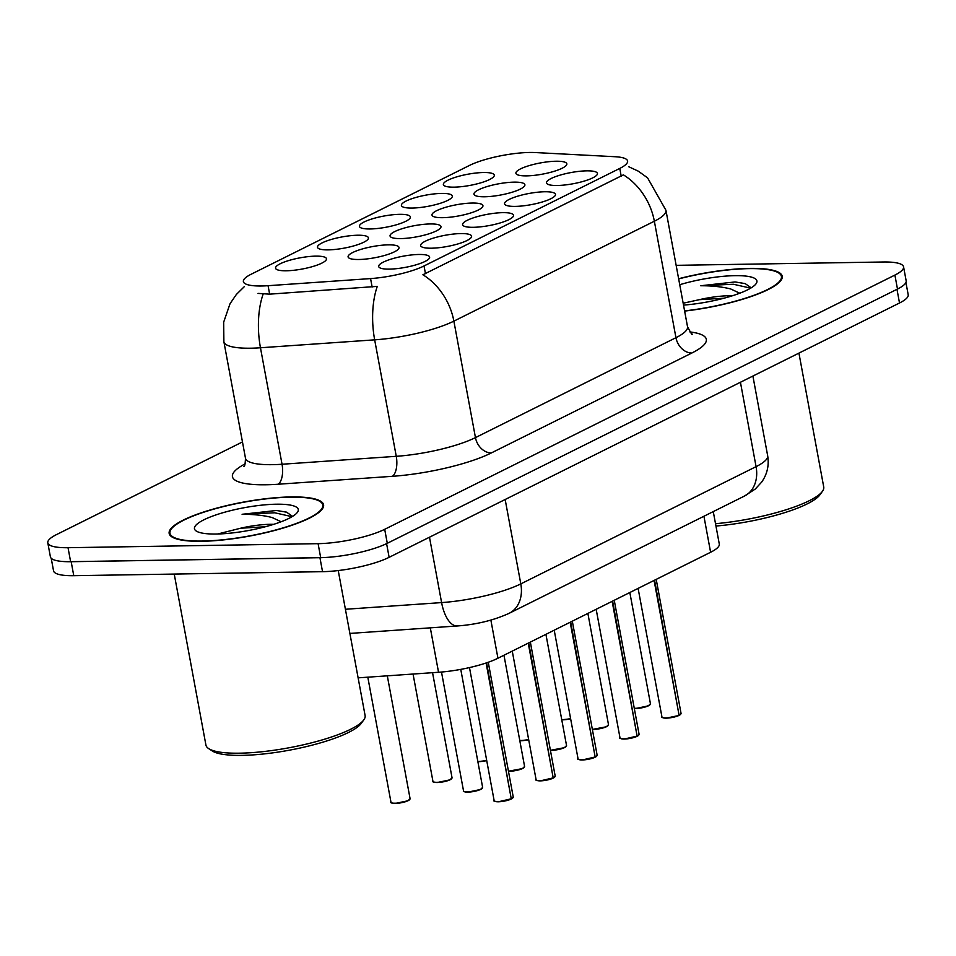<?xml version="1.0" encoding="UTF-8"?>
<svg xmlns="http://www.w3.org/2000/svg" width="956" height="956" viewBox="0 0 956 956"><rect width="100%" height="100%" fill="white"/><g stroke="black" fill="none" stroke-linecap="round" stroke-linejoin="round"><path stroke-width="1.43" d="M544.705 191.762A25.908 5.7 169.5 0 1 555.066 195.741A25.908 5.7 169.5 0 1 515.332 206.388A25.908 5.7 169.5 0 1 505.437 204.943A25.908 5.7 169.5 0 1 515.368 196.924A25.908 5.7 169.5 0 1 544.705 191.762M502.748 212.662A25.908 5.7 169.5 0 1 513.109 216.642A25.908 5.7 169.5 0 1 473.387 227.301A25.908 5.7 169.5 0 1 463.481 225.843A25.908 5.7 169.5 0 1 473.411 217.825A25.908 5.7 169.5 0 1 502.748 212.662M460.792 233.575A25.908 5.7 169.5 0 1 471.165 237.554A25.908 5.7 169.5 0 1 431.431 248.202A25.908 5.7 169.5 0 1 421.524 246.744A25.908 5.7 169.5 0 1 431.455 238.737A25.908 5.7 169.5 0 1 460.792 233.575M418.836 254.475A25.908 5.7 169.5 0 1 429.208 258.455A25.908 5.7 169.5 0 1 389.474 269.114A25.908 5.7 169.5 0 1 379.58 267.656A25.908 5.7 169.5 0 1 389.498 259.638A25.908 5.7 169.5 0 1 418.836 254.475M586.649 170.849A25.908 5.7 169.5 0 1 597.022 174.829A25.908 5.7 169.5 0 1 557.288 185.488A25.908 5.7 169.5 0 1 547.394 184.03A25.908 5.7 169.5 0 1 557.312 176.012A25.908 5.7 169.5 0 1 586.649 170.849M514.101 182.142A25.908 5.7 169.5 0 1 524.474 186.121A25.908 5.7 169.5 0 1 484.74 196.769A25.908 5.7 169.5 0 1 474.833 195.311A25.908 5.7 169.5 0 1 484.764 187.304A25.908 5.7 169.5 0 1 514.101 182.142M472.145 203.042A25.908 5.7 169.5 0 1 482.517 207.022A25.908 5.7 169.5 0 1 442.783 217.681A25.908 5.7 169.5 0 1 432.889 216.223A25.908 5.7 169.5 0 1 442.807 208.205A25.908 5.7 169.5 0 1 472.145 203.042M430.2 223.955A25.908 5.7 169.5 0 1 440.561 227.934A25.908 5.7 169.5 0 1 400.827 238.582A25.908 5.7 169.5 0 1 390.932 237.124A25.908 5.7 169.5 0 1 400.851 229.117A25.908 5.7 169.5 0 1 430.2 223.955M388.244 244.856A25.908 5.7 169.5 0 1 398.604 248.835A25.908 5.7 169.5 0 1 358.87 259.494A25.908 5.7 169.5 0 1 348.976 258.036A25.908 5.7 169.5 0 1 358.906 250.018A25.908 5.7 169.5 0 1 388.244 244.856M556.057 161.229A25.908 5.7 169.5 0 1 566.418 165.209A25.908 5.7 169.5 0 1 526.696 175.868A25.908 5.7 169.5 0 1 516.79 174.41A25.908 5.7 169.5 0 1 526.72 166.392A25.908 5.7 169.5 0 1 556.057 161.229M441.553 193.423A25.908 5.7 169.5 0 1 451.913 197.402A25.908 5.7 169.5 0 1 412.179 208.061A25.908 5.7 169.5 0 1 402.285 206.604A25.908 5.7 169.5 0 1 412.215 198.585A25.908 5.7 169.5 0 1 441.553 193.423M399.596 214.335A25.908 5.7 169.5 0 1 409.957 218.315A25.908 5.7 169.5 0 1 370.235 228.962A25.908 5.7 169.5 0 1 360.328 227.504A25.908 5.7 169.5 0 1 370.259 219.498A25.908 5.7 169.5 0 1 399.596 214.335M357.64 235.236A25.908 5.7 169.5 0 1 368.012 239.215A25.908 5.7 169.5 0 1 328.278 249.875A25.908 5.7 169.5 0 1 318.384 248.417A25.908 5.7 169.5 0 1 328.302 240.398A25.908 5.7 169.5 0 1 357.64 235.236M315.683 256.136A25.908 5.7 169.5 0 1 326.056 260.116A25.908 5.7 169.5 0 1 286.322 270.775A25.908 5.7 169.5 0 1 276.427 269.317A25.908 5.7 169.5 0 1 286.346 261.299A25.908 5.7 169.5 0 1 315.683 256.136M483.497 172.522A25.908 5.7 169.5 0 1 493.87 176.501A25.908 5.7 169.5 0 1 454.136 187.149A25.908 5.7 169.5 0 1 444.241 185.691A25.908 5.7 169.5 0 1 454.16 177.685A25.908 5.7 169.5 0 1 483.497 172.522M268.074 285.701A43.713 9.608 169.5 0 1 261.597 285.987A43.713 9.608 169.5 0 1 243.386 281.602A43.713 9.608 169.5 0 1 251.201 274.205L469.599 165.376A43.713 9.608 169.5 0 1 535.264 152.554L615.114 156.724A43.713 9.608 169.5 0 1 627.59 161.014A43.713 9.608 169.5 0 1 619.775 168.423L424.034 265.959A43.713 9.608 169.5 0 1 370.57 278.59L268.074 285.701L269.64 294.161L258.036 293.396M713.272 511.591L719.294 544.048A48.565 10.683 169.5 0 1 710.607 552.269L497.945 658.242A48.565 10.683 169.5 0 1 438.541 672.271L358.13 677.852M201.871 541.287A78.523 17.268 -10.5 0 0 283.346 528.011A78.523 17.268 -10.5 0 0 323.582 504.804A78.523 17.268 -10.5 0 0 290.875 496.941A78.523 17.268 -10.5 0 0 209.4 510.217A78.523 17.268 -10.5 0 0 169.164 533.424A78.523 17.268 -10.5 0 0 201.871 541.287M684.627 311.082A78.523 17.268 -10.5 0 0 782.211 276.26A78.523 17.268 -10.5 0 0 749.504 268.397A78.523 17.268 -10.5 0 0 678.629 278.734M242.466 441.935L56.488 534.607A48.565 10.683 -10.5 0 0 47.8 542.829L50.393 556.81A48.565 10.683 -10.5 0 0 70.625 561.674L320.678 557.635A48.565 10.683 -10.5 0 0 387.288 543.295L897.481 289.059A48.565 10.683 -10.5 0 0 906.168 280.837L903.575 266.855A48.565 10.683 -10.5 0 0 883.356 261.992L676.143 265.338M628.642 166.703L638.261 171.148L647.571 177.852L665.938 210.272A64.757 14.232 169.5 0 1 654.358 221.23A56.667 43.857 63.5 0 0 623.396 174.864L422.899 274.766A56.667 43.857 -116.5 0 1 453.873 321.132A64.757 14.232 169.5 0 1 374.668 339.846A56.667 25.525 -94 0 1 377.285 286.382L269.64 294.161M47.8 542.829A48.565 10.683 -10.5 0 0 68.031 547.704L318.097 543.665A48.565 10.683 -10.5 0 0 384.694 529.313L894.9 275.077A48.565 10.683 -10.5 0 0 903.575 266.855M51.218 558.28L53.536 570.816A48.565 10.683 -10.5 0 0 73.767 575.691L322.531 571.676A48.565 10.683 -10.5 0 0 389.128 557.324L899.512 302.992A48.565 10.683 -10.5 0 0 908.2 294.771L905.93 282.498M63.777 561.554A48.565 10.683 -10.5 0 0 71.174 561.71L319.937 557.695A48.565 10.683 -10.5 0 0 328.505 557.276M679.071 715.172L678.88 715.482A9.393 2.067 169.5 0 1 666.236 718.147C662.018 717.598 660.608 717.203 661.946 716.952A9.715 2.139 -10.5 0 0 665.997 717.92A9.715 2.139 -10.5 0 0 679.071 715.172L654.095 580.435M679.071 715.255L654.573 580.196M637.114 736.084L624.232 739.06C620.062 738.51 618.652 738.104 620.002 737.853A9.715 2.139 -10.5 0 0 624.041 738.833A9.715 2.139 -10.5 0 0 637.114 736.084L612.139 601.336M636.995 736.371L636.923 736.395A9.393 2.067 169.5 0 1 624.28 739.048M637.126 736.168L612.617 601.097M595.158 756.985L582.276 759.972C578.117 759.411 576.695 759.016 578.045 758.765A9.715 2.139 -10.5 0 0 582.085 759.733A9.715 2.139 -10.5 0 0 595.158 756.985L570.182 622.248M595.05 757.283L594.967 757.295A9.393 2.067 169.5 0 1 582.324 759.948M595.17 757.068L570.672 622.009M553.201 777.885L540.319 780.873C536.161 780.323 534.751 779.917 536.089 779.666A9.715 2.139 -10.5 0 0 540.14 780.646A9.715 2.139 -10.5 0 0 553.201 777.885L528.238 643.149M553.094 778.184L553.01 778.208A9.393 2.067 169.5 0 1 540.379 780.861M553.213 777.981L528.716 642.91M511.257 798.798L498.375 801.785C494.204 801.224 492.794 800.829 494.133 800.578A9.715 2.139 -10.5 0 0 498.184 801.546A9.715 2.139 -10.5 0 0 511.257 798.798L486.09 662.998M511.137 799.085L511.054 799.108A9.393 2.067 169.5 0 1 498.423 801.761M511.257 798.881L486.58 662.831M290.421 497.168A77.711 17.089 -10.5 0 0 209.782 510.313A77.711 17.089 -10.5 0 0 169.965 533.281A77.711 17.089 -10.5 0 0 202.325 541.06A77.711 17.089 -10.5 0 0 282.964 527.915A77.711 17.089 -10.5 0 0 322.781 504.947A77.711 17.089 -10.5 0 0 290.421 497.168M174.231 574.066L205.922 745.071A80.949 17.794 -10.5 0 0 208.707 748.632A80.949 17.794 -10.5 0 0 239.633 753.185A80.949 17.794 -10.5 0 0 363.794 719.892A80.949 17.794 -10.5 0 0 365.108 715.566L338.233 570.553M208.707 748.632L212.351 751.01A77.711 17.089 -10.5 0 0 242.047 755.371A77.711 17.089 -10.5 0 0 361.237 723.405L363.794 719.892M273.691 524.33A36.603 8.042 -10.5 0 0 269.998 524.306A36.603 8.042 -10.5 0 0 240.601 528.226L265.338 526.756M292.584 516.371L286.537 512.141L276.487 510.48L242.095 514.28C253.699 514.28 263.701 515.356 272.125 517.531L281.136 521.761M216.45 534.022A52.795 11.603 -10.5 0 0 297.424 512.308A52.795 11.603 -10.5 0 0 276.296 504.206A52.795 11.603 -10.5 0 0 216.51 514.722A52.795 11.603 -10.5 0 0 196.279 531.058A52.795 11.603 -10.5 0 0 216.45 534.022M240.601 528.226L217.681 533.998M242.095 514.28L274.754 512.786L292.058 516.682M276.487 510.48L286.872 512.237M684.592 310.903A77.711 17.089 -10.5 0 0 781.411 276.415A77.711 17.089 -10.5 0 0 749.05 268.624A77.711 17.089 -10.5 0 0 678.664 278.913M732.32 295.798A36.603 8.042 -10.5 0 0 728.627 295.762A36.603 8.042 -10.5 0 0 699.23 299.694L723.967 298.212M751.213 287.828L745.166 283.597L735.116 281.936L700.724 285.748C712.328 285.736 722.33 286.824 730.754 288.987L739.765 293.217M683.516 305.095A52.795 11.603 -10.5 0 0 756.053 283.777A52.795 11.603 -10.5 0 0 734.925 275.663A52.795 11.603 -10.5 0 0 679.74 284.721M699.23 299.694L683.17 303.219M715.948 526.039A77.711 17.089 -10.5 0 0 819.866 494.873L822.423 491.348A80.949 17.794 -10.5 0 0 823.737 487.022L798.929 353.123M715.518 523.697A80.949 17.794 -10.5 0 0 822.423 491.348M700.724 285.748L733.383 284.255L750.687 288.15M735.116 281.936L745.501 283.705M619.775 168.423L621.209 176.155M424.034 265.959L425.468 273.691M370.57 278.59L372.135 287.051M430.308 627.841L438.541 672.271M490.87 620.097L497.945 658.242M703.927 516.252L710.607 552.269M689.85 331.923A80.949 17.794 169.5 0 1 691.857 353.015L491.36 452.929A80.949 17.794 169.5 0 1 392.366 476.315A16.192 7.29 86 0 0 396.262 456.311L374.668 339.846L260.462 347.769A64.757 14.232 169.5 0 1 250.854 348.199A64.757 14.232 169.5 0 1 223.883 341.71L245.477 458.175A64.757 14.232 -10.5 0 0 272.448 464.664A64.757 14.232 -10.5 0 0 282.044 464.246L396.262 456.311A64.757 14.232 -10.5 0 0 475.455 437.609L675.952 337.695A64.757 14.232 -10.5 0 0 687.531 326.737C691.021 333.333 692.55 335.747 692.132 333.967M263.163 294.054A56.667 25.525 -94 0 0 260.462 347.769L282.044 464.246A16.192 7.29 86 0 1 278.148 484.238A80.949 17.794 169.5 0 1 245.166 463.851M691.857 353.015A16.192 12.536 -116.5 0 1 675.952 337.695L654.358 221.23L453.873 321.132L475.455 437.609A16.192 12.536 -116.5 0 0 491.36 452.929M392.366 476.315L278.148 484.238M68.031 547.704L70.625 561.674M318.097 543.665L320.678 557.635M384.694 529.313L387.288 543.295M894.9 275.077L897.481 289.059M322.531 571.676L319.937 557.695M389.128 557.324L386.594 543.629M73.767 575.691L71.174 561.71M899.512 302.992L896.979 289.31M345.415 609.271L441.6 602.591L429.483 537.212M509.19 613.286A32.385 25.059 -116.5 0 0 520.805 583.889L756.077 466.648A64.757 14.232 -10.5 0 0 767.656 455.689C769.245 465.309 767.25 474.104 761.681 482.075L755.288 489.03L744.461 496.056L509.19 613.286C493.858 620.289 476.59 624.507 457.398 625.965A32.385 14.591 -94 0 1 441.6 602.591A64.757 14.232 -10.5 0 0 520.805 583.889L505.162 499.51M744.461 496.056A32.385 25.059 -116.5 0 0 756.077 466.648L740.434 382.269M561.722 719.581A9.715 2.139 -10.5 0 0 562.845 719.593A9.715 2.139 -10.5 0 0 570.589 718.553M562.976 719.808A9.393 2.067 169.5 0 1 561.758 719.784L570.636 718.804A9.393 2.067 169.5 0 1 563.084 719.808M634.27 708.288A9.715 2.139 -10.5 0 0 635.393 708.3A9.715 2.139 -10.5 0 0 645.479 706.663A9.715 2.139 -10.5 0 0 650.45 703.783L648.288 705.875L635.585 708.539A9.393 2.067 169.5 0 1 634.318 708.492L635.585 708.539M650.14 704.488A9.393 2.067 169.5 0 1 635.632 708.527M666.129 718.147A9.393 2.067 169.5 0 1 662.496 717.49M679.549 714.933A9.715 2.139 -10.5 0 0 681.054 713.415L656.21 579.372M680.744 714.108A9.393 2.067 169.5 0 1 679.513 715.16M519.765 740.482A9.715 2.139 -10.5 0 0 520.889 740.494A9.715 2.139 -10.5 0 0 528.632 739.466M519.813 740.709L528.68 739.717A9.393 2.067 169.5 0 1 521.128 740.709M521.02 740.709A9.393 2.067 169.5 0 1 519.813 740.685M477.821 761.382A9.715 2.139 -10.5 0 0 478.932 761.394A9.715 2.139 -10.5 0 0 486.688 760.367M477.857 761.609L486.735 760.618A9.393 2.067 169.5 0 1 479.183 761.621M479.075 761.621A9.393 2.067 169.5 0 1 477.857 761.597M436.988 782.307A9.715 2.139 -10.5 0 0 447.061 780.658A9.715 2.139 -10.5 0 0 452.045 777.79L449.87 779.881L437.167 782.534C433.63 782.271 432.22 781.865 432.937 781.327A9.715 2.139 -10.5 0 0 436.988 782.307M451.734 778.495A9.393 2.067 169.5 0 1 437.227 782.522M437.119 782.522A9.393 2.067 169.5 0 1 433.474 781.877M395.031 803.207A9.715 2.139 -10.5 0 0 405.105 801.57A9.715 2.139 -10.5 0 0 410.088 798.702L407.925 800.781L395.222 803.446C391.673 803.171 390.263 802.777 390.98 802.239A9.715 2.139 -10.5 0 0 395.031 803.207M409.777 799.395A9.393 2.067 169.5 0 1 395.27 803.434M395.163 803.434A9.393 2.067 169.5 0 1 391.53 802.777M624.172 739.048A9.393 2.067 169.5 0 1 620.54 738.402M637.592 735.845A9.715 2.139 -10.5 0 0 639.098 734.316L614.254 600.284M638.787 735.021A9.393 2.067 169.5 0 1 637.556 736.06M582.228 759.96A9.393 2.067 169.5 0 1 578.583 759.303M595.636 756.746A9.715 2.139 -10.5 0 0 597.142 755.216L572.309 621.185M596.831 755.921A9.393 2.067 169.5 0 1 595.6 756.973M540.271 780.861A9.393 2.067 169.5 0 1 536.627 780.204M553.691 777.646A9.715 2.139 -10.5 0 0 555.197 776.129L530.353 642.097M554.874 776.822A9.393 2.067 169.5 0 1 553.644 777.873M498.315 801.773A9.393 2.067 169.5 0 1 494.682 801.116M511.735 798.559A9.715 2.139 -10.5 0 0 513.241 797.029L488.253 662.257M512.93 797.734A9.393 2.067 169.5 0 1 511.687 798.786M592.326 729.201A9.715 2.139 -10.5 0 0 593.449 729.213A9.715 2.139 -10.5 0 0 603.523 727.564A9.715 2.139 -10.5 0 0 608.506 724.696L606.331 726.787L592.361 729.416A9.393 2.067 169.5 0 0 593.58 729.428M608.183 725.389A9.393 2.067 169.5 0 1 593.688 729.428M550.369 750.102A9.715 2.139 -10.5 0 0 551.493 750.113A9.715 2.139 -10.5 0 0 561.566 748.476A9.715 2.139 -10.5 0 0 566.55 745.596L564.375 747.688L550.405 750.329M566.239 746.301A9.393 2.067 169.5 0 1 551.731 750.329M551.624 750.341A9.393 2.067 169.5 0 1 550.405 750.305M508.413 771.002A9.715 2.139 -10.5 0 0 509.536 771.026A9.715 2.139 -10.5 0 0 519.61 769.377A9.715 2.139 -10.5 0 0 524.593 766.509L522.43 768.6L508.461 771.229M524.282 767.202A9.393 2.067 169.5 0 1 509.775 771.241M509.668 771.241A9.393 2.067 169.5 0 1 508.449 771.217M467.58 791.927A9.715 2.139 -10.5 0 0 477.665 790.277A9.715 2.139 -10.5 0 0 482.637 787.409L480.474 789.501L467.771 792.154C464.234 791.891 462.824 791.484 463.541 790.959A9.715 2.139 -10.5 0 0 467.58 791.927M482.326 788.114A9.393 2.067 169.5 0 1 467.819 792.142M467.723 792.142A9.393 2.067 169.5 0 1 464.078 791.496M244.318 286.645L236.335 294.508L230.026 303.733L223.668 322.172L223.883 341.71M665.938 210.272L687.531 326.737M243.768 466.576C244.7 466.731 245.262 463.923 245.477 458.175M767.656 455.689L752.898 376.055M457.398 625.965L349.896 633.422M650.45 703.783L629.837 592.517M666.189 718.159L678.951 715.47M661.946 716.952L638.118 588.394M681.054 713.415L679.429 715.231M452.045 777.79L432.554 672.689M432.937 781.327L413.052 674.04M410.088 798.702L387.311 675.832M390.98 802.239L367.809 677.183M620.002 737.853L596.174 609.295M639.098 734.316L637.473 736.132M578.045 758.765L554.217 630.207M597.142 755.216L595.528 757.044M536.089 779.666L512.261 651.108M555.197 776.129L553.572 777.945M494.133 800.578L469.492 667.587M513.241 797.029L511.615 798.858M608.506 724.696L587.88 613.429M566.55 745.596L545.924 634.33M524.593 766.509L503.967 655.242M482.637 787.409L460.768 669.379M463.541 790.959L441.493 672.044M170.419 535.707L169.965 533.281M323.236 507.385L322.781 504.947M781.865 278.841L781.411 276.415"/></g></svg>
